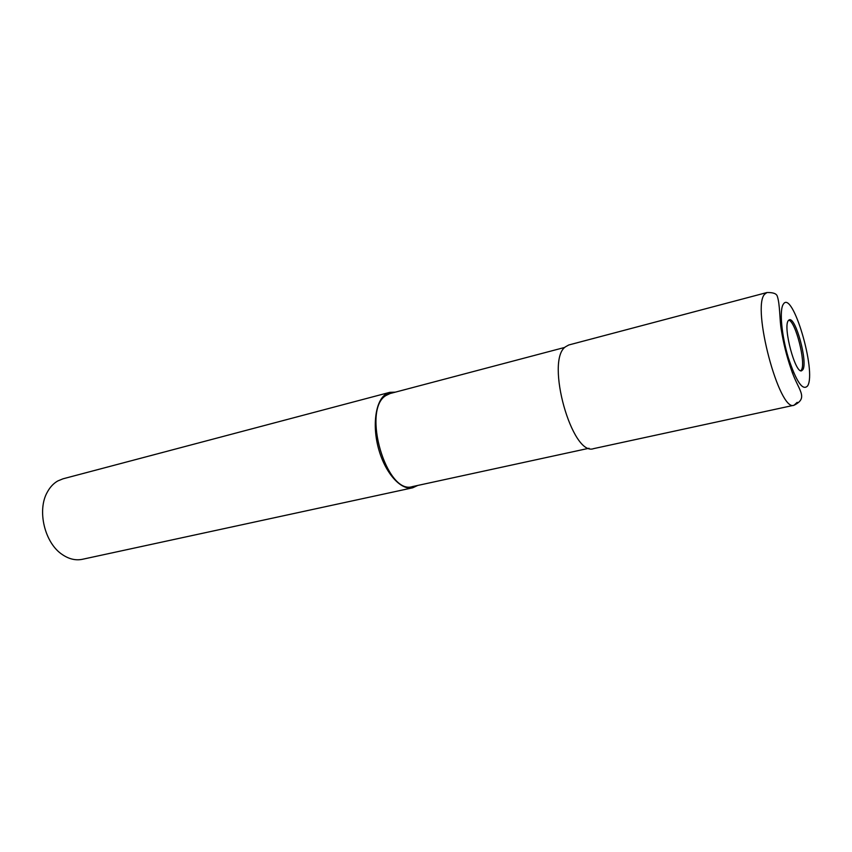 <?xml version="1.0" encoding="UTF-8"?>
<svg xmlns="http://www.w3.org/2000/svg" width="852" height="852" viewBox="0 0 852 852"><rect width="100%" height="100%" fill="white"/><g stroke="black" fill="none" stroke-linecap="round" stroke-linejoin="round"><path stroke-width="1.28" d="M800.837 370.748L801.423 369.97C806.194 362.952 795.448 320.885 788.686 320.171M564.812 347.403L390.109 393.528L385.967 395.509C361.397 409.791 386.563 495.481 412.485 486.588L589.062 448.248M395.328 392.154L389.769 392.346L63.005 478.813L57.766 480.965C53.527 483.393 50.066 487.078 47.371 492.041C36.774 510.284 44.687 543.193 62.42 554.641C69.065 559.114 75.711 560.669 82.356 559.306L412.719 487.791L417.757 485.438M389.769 392.346L385.551 394.37C375.221 401.537 372.026 426.703 379.002 450.314C385.871 473.989 401.185 490.518 412.719 487.791M788.27 320.671C782.807 327.104 795.289 373.858 801.615 370.78L802.882 369.64C807.92 362.132 795.725 317.008 789.357 319.788L788.27 320.671M766.96 292.534L764.681 294.206C751.389 307.061 779.431 412.549 794.053 405.232C809.485 397.501 797.77 390.152 790.997 368.767C786.63 356.136 783.371 343.036 781.241 329.468C779.548 319.511 780.049 304.153 777.28 296.198C776.513 293.61 773.073 292.396 766.96 292.534L568.795 344.975L565.387 346.86C545.163 360.801 572.139 457.013 593.706 448.61L794.053 405.232L797.216 402.325M783.35 304.175C779.25 309.766 781.497 335.166 788.302 357.648C796.386 381.952 802.85 391.334 807.696 385.786C816.642 371.195 792.392 289.147 783.35 304.175M781.422 321.79L780.304 322.067L781.422 321.79M793.638 372.612L792.52 372.867L793.638 372.612"/></g></svg>
